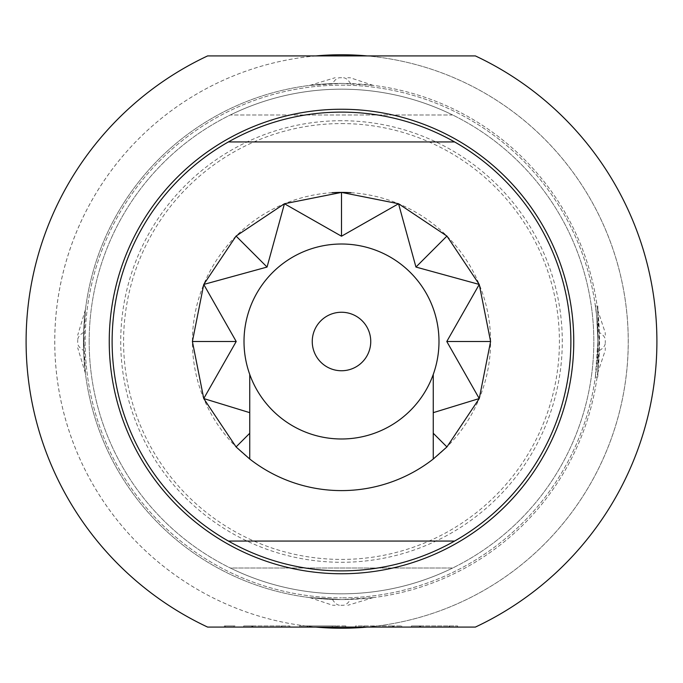 <?xml version="1.0" encoding="UTF-8"?>
<svg xmlns="http://www.w3.org/2000/svg" width="683" height="683" viewBox="0 0 683 683"><rect width="100%" height="100%" fill="white"/><g stroke="black" fill="none" stroke-linecap="round" stroke-linejoin="round"><path stroke-width="0.51" stroke-dasharray="3.42 2.56" d="M235.012 627.088L224.391 627.088L235.012 627.088L235.012 625.935L224.391 625.935L235.012 625.935M224.391 627.088L224.391 625.935M341.5 312.251A29.249 29.249 0 0 0 312.251 341.5A29.249 29.249 0 0 0 341.5 370.749A29.249 29.249 0 0 0 370.749 341.5A29.249 29.249 0 0 0 341.5 312.251M341.5 123.58A217.92 217.92 0 0 1 559.42 341.5A217.92 217.92 0 0 1 341.5 559.42A217.92 217.92 0 0 1 123.58 341.5A217.92 217.92 0 0 1 341.5 123.58M341.5 570.886A229.386 229.386 0 0 0 570.886 341.5A229.386 229.386 0 0 0 341.5 112.114A229.386 229.386 0 0 0 112.114 341.5A229.386 229.386 0 0 0 341.5 570.886M332.083 192.7A149.099 149.099 0 0 0 192.478 346.213A149.099 149.099 0 0 0 341.5 490.599A149.099 149.099 0 0 0 490.522 346.213A149.099 149.099 0 0 0 350.917 192.7M341.5 438.99A97.49 97.49 0 0 1 244.01 341.5A97.49 97.49 0 0 1 341.5 244.01A97.49 97.49 0 0 1 438.99 341.5A97.49 97.49 0 0 1 341.5 438.99M597.838 305.941L597.838 377.059L597.838 341.5L595.363 377.059L597.838 341.5L597.838 305.941L595.363 305.941C596.191 308.084 597.019 319.934 597.838 341.5C597.019 319.892 596.191 308.042 595.363 305.941M341.5 120.72A220.78 220.78 0 0 0 120.72 341.5A220.78 220.78 0 0 0 341.5 562.28A220.78 220.78 0 0 0 562.28 341.5A220.78 220.78 0 0 0 341.5 120.72M341.5 573.754A232.254 232.254 0 0 1 109.246 341.5A232.254 232.254 0 0 1 341.5 109.246A232.254 232.254 0 0 1 573.754 341.5A232.254 232.254 0 0 1 341.5 573.754M452.658 114.983A252.326 252.326 0 0 0 230.342 114.983A252.326 252.326 0 0 1 452.658 114.983L230.342 114.983L452.658 114.983M89.174 341.5A252.326 252.326 0 0 1 341.5 89.174A252.326 252.326 0 0 1 593.826 341.5A252.326 252.326 0 0 1 341.5 593.826A252.326 252.326 0 0 1 89.174 341.5A252.326 252.326 0 0 1 341.5 89.174A252.326 252.326 0 0 1 593.826 341.5A252.326 252.326 0 0 1 341.5 593.826A252.326 252.326 0 0 1 89.174 341.5M350.464 599.401L373.242 597.599L341.5 599.563L309.749 597.599L341.5 599.563A258.063 258.063 0 0 0 599.563 341.5A258.063 258.063 0 0 0 341.5 83.437L373.242 85.401L341.5 83.437A258.063 258.063 0 0 0 83.437 341.5A258.063 258.063 0 0 0 341.5 599.563A258.063 258.063 0 0 0 599.563 341.5A258.063 258.063 0 0 0 341.5 83.437A258.063 258.063 0 0 0 83.437 341.5A258.063 258.063 0 0 0 341.5 599.563L350.464 599.401A45.881 15.461 90 0 1 342.883 605.292L340.1 605.292L342.883 605.292M83.599 350.464L85.384 373.217L83.599 332.433L85.384 309.792L83.599 350.464A45.881 15.461 180 0 1 77.708 342.883L77.708 340.1L77.708 342.883M332.536 83.599L309.758 85.401L341.5 83.437L332.536 83.599A45.881 15.461 -90 0 1 340.117 77.708L342.9 77.708L340.117 77.708M599.401 332.536L597.616 309.783L599.401 350.567L597.616 373.208L599.401 332.536A45.881 15.461 0 0 1 605.292 340.117L605.292 342.9L605.292 340.117M341.5 628.232A286.732 286.732 0 0 0 628.232 341.5A286.732 286.732 0 0 0 341.5 54.768A286.732 286.732 0 0 0 54.768 341.5A286.732 286.732 0 0 0 341.5 628.232M367.121 627.088A286.732 286.732 0 0 0 367.121 55.912L207.632 55.912A315.409 315.409 0 0 0 207.632 627.088L475.368 627.088A315.409 315.409 0 0 0 475.368 55.912L367.121 55.912M341.5 85.162A256.338 256.338 0 0 1 597.838 341.5A256.338 256.338 0 0 1 341.5 597.838A256.338 256.338 0 0 0 597.838 341.5A256.338 256.338 0 0 0 341.5 85.162A256.338 256.338 0 0 0 85.162 341.5A256.338 256.338 0 0 0 341.5 597.838A256.338 256.338 0 0 1 85.162 341.5A256.338 256.338 0 0 1 341.5 85.162M315.879 55.912A286.732 286.732 0 0 0 315.879 627.088M419.49 625.935L457.627 625.935L411.465 625.935L411.465 627.088L457.627 627.088L411.465 627.088L411.465 625.935L419.49 625.935L419.49 627.088M420.634 627.088L420.062 627.088L420.634 627.088L420.634 625.935L420.062 625.935L420.062 627.088L420.028 625.935L420.634 625.935M393.681 627.088L355.553 627.088L401.715 627.088L393.681 627.088L393.681 625.935L355.553 625.935L355.553 627.088L355.553 625.935L393.109 625.935L393.109 627.088L392.537 627.088L393.109 627.088L393.101 625.935L401.715 625.935L393.681 625.935M301.647 627.088L345.803 627.088L301.647 627.088L301.647 625.935L335.686 625.935L335.686 627.088L336.258 627.088L336.249 625.935L307.299 625.935L332.322 625.935L332.322 627.088L332.322 625.935L307.666 625.935L307.666 627.088L307.666 625.935L337.769 625.935L337.769 627.088L337.769 625.935L301.647 625.935L301.647 627.088M335.686 627.088L336.258 627.088L336.258 625.935L336.258 627.088L335.686 627.088M307.871 627.088L307.299 627.088L307.299 625.935L307.871 625.935L307.871 627.088M251.754 625.935L289.891 625.935L243.72 625.935L243.72 627.088L289.891 627.088L243.72 627.088L243.72 625.935L251.754 625.935L251.754 627.088M252.898 627.088L252.326 627.088L252.898 627.088L252.898 625.935L252.326 625.935L252.326 627.088L252.343 625.935L252.898 625.935M225.373 627.088L233.979 627.088L225.373 627.088L225.373 625.935L233.979 625.935L233.979 627.088L233.979 625.935L225.373 625.935L225.373 627.088M452.658 568.017L230.342 568.017A252.326 252.326 0 0 0 452.658 568.017L230.342 568.017A252.326 252.326 0 0 0 452.658 568.017M228.404 541.064L454.596 541.064M233.125 141.936L454.596 141.936M433.253 459.027L433.253 374.446M249.747 459.027L249.747 374.446M281.285 625.935L281.285 627.088L281.285 625.935M289.891 625.935L289.891 627.088L289.891 625.935M281.857 625.935L281.857 627.088M345.803 625.935L337.769 625.935L345.803 625.935L345.803 627.088L345.803 625.935M299.641 625.935L307.666 625.935L299.641 625.935L299.641 627.088L299.641 625.935M335.686 625.935L336.258 625.935L335.686 625.935M363.578 625.935L363.578 627.088M401.715 625.935L401.715 627.088L401.715 625.935M392.537 625.935L393.109 625.935L392.537 625.935L392.537 627.088M364.15 625.935L364.15 627.088L364.15 625.935M449.021 625.935L449.021 627.088L449.021 625.935M457.627 625.935L457.627 627.088L457.627 625.935M449.602 625.935L449.602 627.088M332.433 599.401A45.881 15.624 -90 0 0 340.1 605.292M83.599 332.433A45.881 15.624 0 0 0 77.708 340.1M350.567 83.599A45.881 15.624 90 0 0 342.9 77.708M599.401 350.567A45.881 15.624 180 0 0 605.292 342.9M373.242 597.599L347.818 605.292M85.384 373.217L77.708 347.818M309.758 85.401L335.182 77.708M597.616 309.783L605.223 332.698L605.292 335.182M597.625 373.208L605.223 350.422L605.292 347.818M373.242 85.401L350.302 77.777L347.818 77.708M85.375 309.792L77.708 335.182M309.758 597.599L332.57 605.223L335.182 605.292M597.838 377.059L595.363 377.059M252.283 625.935L252.283 627.088M307.256 625.935L307.256 627.088M336.301 627.088L336.301 625.935M393.152 625.935L393.152 627.088M420.079 625.935L420.079 627.088"/><path stroke-width="1.02" d="M341.5 312.251A29.249 29.249 0 0 0 312.251 341.5A29.249 29.249 0 0 0 341.5 370.749A29.249 29.249 0 0 0 370.749 341.5A29.249 29.249 0 0 0 341.5 312.251M233.125 141.936L228.404 141.936A229.386 229.386 0 0 1 454.596 141.936L228.404 141.936A229.386 229.386 0 0 0 228.404 541.064L454.596 541.064A229.386 229.386 0 0 0 454.596 141.936M454.596 541.064A229.386 229.386 0 0 1 228.404 541.064M350.917 192.7A149.099 149.099 0 0 0 332.083 192.7M433.253 374.446L433.253 412.66L479.253 398.556L446.784 341.5L479.253 284.444L415.947 267.053L398.556 203.747L341.5 192.401L284.444 203.747L236.07 236.07L203.747 284.435L192.401 341.5L203.747 398.556L236.07 446.93L249.747 459.027A149.099 149.099 0 0 0 433.253 459.027L446.93 446.93L479.253 398.556L490.599 341.5L479.253 284.444L446.93 236.07L398.556 203.747L341.5 236.216L284.444 203.747L267.053 267.053L203.747 284.435A149.099 149.099 0 0 0 203.747 284.444L236.216 341.5L203.747 398.556A149.099 149.099 0 0 0 203.747 398.565L249.747 412.66L249.747 374.446A97.49 97.49 0 0 0 433.253 374.446A97.49 97.49 0 0 0 341.5 244.01A97.49 97.49 0 0 0 249.747 374.446M341.5 573.754A232.254 232.254 0 0 1 109.246 341.5A232.254 232.254 0 0 1 341.5 109.246A232.254 232.254 0 0 1 573.754 341.5A232.254 232.254 0 0 1 341.5 573.754M367.121 55.912A286.732 286.732 0 0 0 315.879 55.912M315.879 627.088A286.732 286.732 0 0 0 367.121 627.088M475.368 627.088A315.409 315.409 0 0 0 475.368 55.912L207.632 55.912A315.409 315.409 0 0 0 207.632 627.088L475.368 627.088M433.253 412.66L433.253 459.027M446.93 446.93L433.253 433.253M249.747 459.027L249.747 412.66M236.07 446.93L249.747 433.253M192.401 341.5L236.216 341.5M490.599 341.5L446.784 341.5M341.5 192.401L341.5 236.216M236.07 236.07L267.053 267.053M446.93 236.07L415.947 267.053"/></g></svg>
